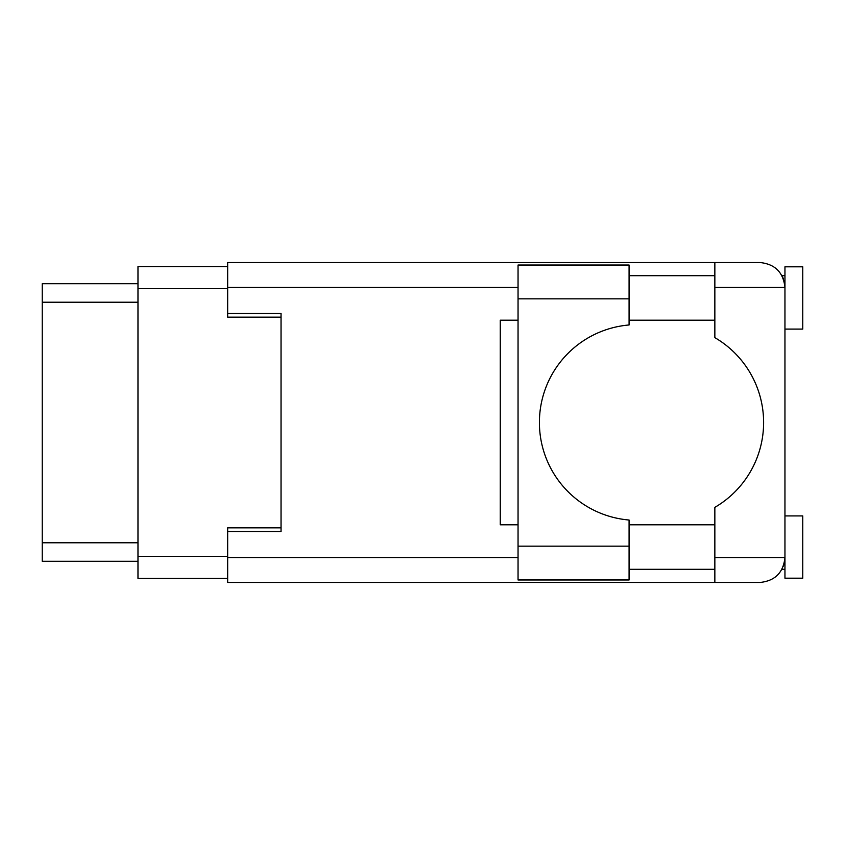 <?xml version="1.0" encoding="UTF-8"?>
<svg xmlns="http://www.w3.org/2000/svg" width="845" height="845" viewBox="0 0 845 845"><rect width="100%" height="100%" fill="white"/><g stroke="black" fill="none" stroke-linecap="round" stroke-linejoin="round"><path stroke-width="1.27" d="M227.664 266.629L137.978 266.629L137.978 578.371L227.664 578.371M281.036 527.84L227.664 527.84L227.664 557.552L518.048 557.552M518.048 287.448L227.664 287.448L227.664 317.16L281.036 317.16M137.978 283.709L42.25 283.709L42.25 561.291L137.978 561.291M629.081 298.834L629.081 324.976A97.862 97.862 0 0 0 539.406 422.5A97.862 97.862 0 0 0 629.081 520.024L629.081 579.976L518.048 579.976L518.048 265.024L629.081 265.024L629.081 298.834L518.048 298.834M783.41 278.808L782.016 275.702L784.952 275.702M227.664 557.552L227.664 582.469L760.046 582.469C775.066 580.885 783.368 572.572 784.952 557.552L784.952 266.809L802.75 266.809L802.75 329.085L784.952 329.085M784.952 515.915L802.75 515.915L802.75 578.191L784.952 578.191L784.952 557.552L784.477 562.4M629.081 569.298L714.849 569.298M629.081 524.808L714.849 524.808M629.081 320.192L714.849 320.192M629.081 275.702L714.849 275.702M714.849 287.448L714.849 262.531L760.046 262.531C775.066 264.115 783.368 272.428 784.952 287.448L714.849 287.448L714.849 337.641A98.221 98.221 0 0 1 714.849 507.359L714.849 557.552L784.952 557.552M227.664 287.448L227.664 262.531L714.849 262.531M227.664 313.421L281.036 313.421L281.036 531.579L227.664 531.579M518.048 524.808L500.261 524.808L500.261 320.192L518.048 320.192M714.849 582.469L714.849 557.552M782.016 275.702L784.466 282.526M783.421 566.161L784.466 562.464M137.978 288.694L227.664 288.694M137.978 556.306L227.664 556.306M227.664 531.399L281.036 531.399M227.664 313.601L281.036 313.601M137.978 302.214L42.25 302.214M137.978 542.786L42.25 542.786M629.081 546.166L518.048 546.166M782.016 569.298L784.952 569.298"/></g></svg>
